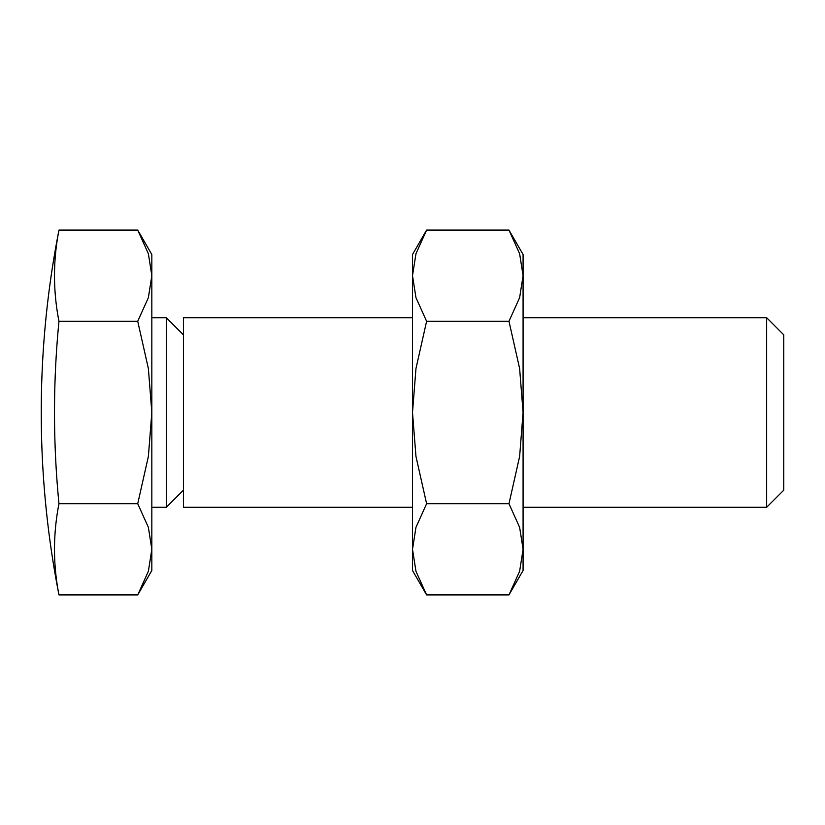 <?xml version="1.0" encoding="UTF-8"?>
<svg xmlns="http://www.w3.org/2000/svg" width="825" height="825" viewBox="0 0 825 825"><rect width="100%" height="100%" fill="white"/><g stroke="black" fill="none" stroke-linecap="round" stroke-linejoin="round"><path stroke-width="1.24" d="M137.723 594.918L151.831 570.477L151.831 549.316L148.376 571.282L137.723 594.918L58.967 594.918A934.612 467.311 0 0 1 58.967 503.714A934.612 934.612 0 0 1 58.967 321.286A934.612 467.311 180 0 1 58.967 230.082L137.723 230.082L148.376 253.718L151.831 275.684L148.376 297.66L137.723 321.286L148.376 368.558L151.831 412.5L148.376 456.442L137.723 503.714L148.376 527.34L151.831 549.316L151.831 254.523L137.723 230.082M523.081 317.718L766.652 317.718L783.75 334.816L783.75 490.184L766.652 507.282L523.081 507.282M766.652 317.718L766.652 507.282M412.5 507.282L183.428 507.282L183.428 317.718L412.5 317.718M151.831 317.718L166.33 317.718L183.428 334.816M166.33 317.718L166.33 507.282L151.831 507.282M183.428 490.184L166.33 507.282M58.967 321.286L137.723 321.286M58.967 503.714L137.723 503.714M508.973 594.918L523.081 570.477L523.081 549.316L519.626 571.282L508.973 594.918L426.608 594.918L415.965 571.282L412.5 549.316L415.965 527.34L426.608 503.714L415.965 456.442L412.5 412.5L412.5 570.477L426.608 594.918M523.081 254.523L508.973 230.082L519.626 253.718L523.081 275.684L523.081 412.5L519.626 456.442L508.973 503.714L519.626 527.34L523.081 549.316L523.081 412.5L519.626 368.558L508.973 321.286L519.626 297.66L523.081 275.684L523.081 254.523M426.608 230.082L412.5 254.523L412.5 412.5L415.965 368.558L426.608 321.286L415.965 297.66L412.5 275.684L415.965 253.718L426.608 230.082L508.973 230.082M426.608 321.286L508.973 321.286M426.608 503.714L508.973 503.714M58.967 230.082A947.873 947.873 0 0 0 58.967 594.918"/></g></svg>
